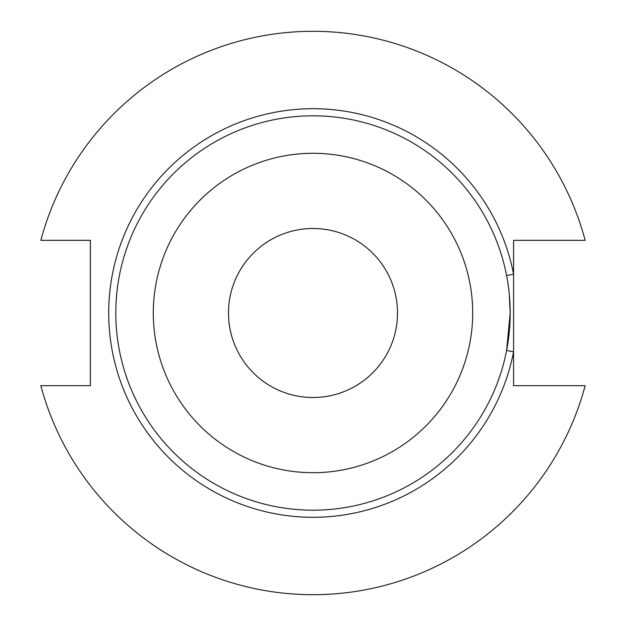 <?xml version="1.0" encoding="UTF-8"?>
<svg xmlns="http://www.w3.org/2000/svg" width="626" height="626" viewBox="0 0 626 626"><rect width="100%" height="100%" fill="white"/><g stroke="black" fill="none" stroke-linecap="round" stroke-linejoin="round"><path stroke-width="0.94" d="M509.298 294.251L510.19 313A197.19 197.19 0 0 0 313 115.81A197.19 197.19 0 0 0 115.81 313A197.19 197.19 0 0 0 313 510.19A197.19 197.19 0 0 0 510.19 313L506.598 350.45L513.57 351.796A204.287 204.287 0 0 1 108.713 313A204.287 204.287 0 0 1 513.57 274.204L513.57 240.321L585.161 240.321A281.7 281.7 0 0 0 40.839 240.321L90.379 240.321L90.379 385.679L40.839 385.679A281.7 281.7 0 0 0 585.161 385.679L513.57 385.679L513.57 274.204L506.598 275.55M228.49 313A84.51 84.51 0 0 0 313 397.51A84.51 84.51 0 0 0 397.51 313A84.51 84.51 0 0 0 313 228.49A84.51 84.51 0 0 0 228.49 313M472.7 313A159.7 159.7 0 0 0 313 153.3A159.7 159.7 0 0 0 153.3 313A159.7 159.7 0 0 0 313 472.7A159.7 159.7 0 0 0 472.7 313"/></g></svg>
